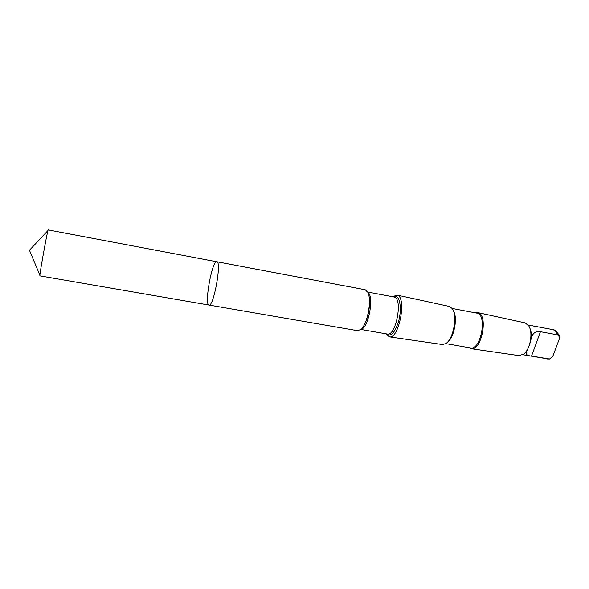 <?xml version="1.0" encoding="UTF-8"?>
<svg xmlns="http://www.w3.org/2000/svg" width="589" height="589" viewBox="0 0 589 589"><rect width="100%" height="100%" fill="white"/><g stroke="black" fill="none" stroke-linecap="round" stroke-linejoin="round"><path stroke-width="0.88" d="M217.01 261.803L216.84 261.744C212.128 260.036 204 305.014 209.021 305.058C213.505 307.2 221.751 262.591 217.01 261.803L48.202 229.916L47.974 230.52C46.737 234.54 40.14 271.028 39.897 275.225L39.897 275.873L209.021 305.058C213.505 307.2 221.751 262.591 217.01 261.803M529.732 327.955C531.094 330.635 531.631 334.029 531.337 338.145L531.072 339.05C529.923 344.005 528.502 347.915 526.809 350.779L525.3 352.517M526.625 351.125C525.123 354.07 526.765 355.712 531.55 356.05L549.537 359.018L552.813 356.308L559.388 338.727L559.491 336.864L557.592 334.869L540.459 331.703C535.835 330.819 532.795 332.969 531.337 338.145M216.84 261.744L365.158 289.744L367.889 292.409C371.902 299.823 367.595 323.648 361.248 329.185L357.751 330.724L209.021 305.058M392.583 296.723L397.089 295.104C407.087 296.871 399.047 339.647 389.248 336.842L385.883 333.786M396.802 295.03L449.186 306.405L452.021 308.364C457.925 314.99 453.486 339.536 445.645 343.674L442.302 344.521L389.248 336.842M453.213 310.455C457.999 317.022 454.266 337.659 447.493 342.135M452.087 308.452L477.178 313.186C487.537 315.144 480.683 350.742 470.501 347.915L445.733 343.615M475.095 312.774L477.907 312.649C488.62 314.636 481.64 351.39 471.075 348.688L468.8 347.62M477.598 312.568L525.138 322.897L528.62 325.717C533.398 332.314 530.255 349.711 523.466 354.225L518.902 355.609L471.075 348.688M528.112 325.01L552.541 329.575C554.772 330.046 556.45 331.813 557.592 334.869M368.942 295.877C370.915 303.747 368.044 319.621 363.442 326.306M367.875 292.38C374.346 296.142 368.604 327.948 361.226 329.207M393.739 296.937L394.306 297.07C403.119 298.711 395.904 336.665 387.29 334.029L360.954 329.465M393.224 296.841L395.992 296.422C400.203 297.57 401.676 309.505 398.797 320.622C394.998 332.756 390.912 337.18 386.531 333.897M548.58 359.018L522.752 354.711M531.55 356.05L540.459 331.703M47.974 230.52L29.45 250.259L39.897 275.225M552.541 329.575C555.972 329.501 559.292 335.296 559.285 336.209M393.982 296.989L367.713 292.041M549.213 359.054L547.233 358.973"/></g></svg>
